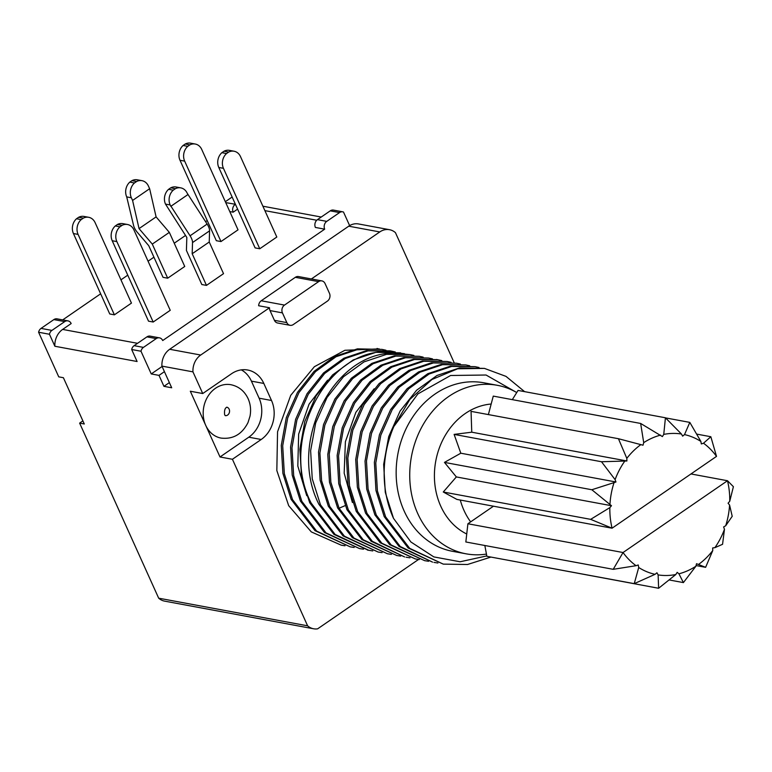 <?xml version="1.0" encoding="UTF-8"?>
<svg xmlns="http://www.w3.org/2000/svg" width="772" height="772" viewBox="0 0 772 772"><rect width="100%" height="100%" fill="white"/><g stroke="black" fill="none" stroke-linecap="round" stroke-linejoin="round"><path stroke-width="1.16" d="M418.549 559.459L317.639 628.833A17.138 14.282 100.5 0 1 313.577 628.775A17.138 14.282 100.5 0 1 307.613 625.822L232.42 459.272L261.197 439.49A28.564 23.807 100.5 0 0 271.512 400.494L263.821 383.443A28.564 23.807 100.5 0 0 247.715 370.02A28.564 23.807 100.5 0 0 231.513 373.754L202.737 393.537L192.952 371.863L161.917 366.111L171.702 387.776L163.944 386.338L159.003 375.375L151.244 373.938L140.996 351.241L131.684 349.513A5.713 4.757 -79.5 0 1 134.135 345.663L143.447 347.39L156.233 338.599L146.931 336.872L134.135 345.663M313.577 628.775L164.639 601.137A17.138 14.282 100.5 0 1 158.675 598.184L79.632 423.124L82.884 420.885M232.14 197.024L225.327 201.714M207.224 220.541L205.564 221.68M185.512 235.47L174.24 243.219M153.927 257.173L148.07 261.206M127.756 275.17L120.943 279.85M100.64 293.814L62.696 319.897M53.847 319.598A5.713 4.757 -79.5 0 1 57.08 318.855L67.946 320.872A5.713 4.757 100.5 0 0 64.703 321.615L53.847 319.598L41.051 328.399L51.917 330.406A5.713 4.757 100.5 0 0 49.456 334.257L38.6 332.24A5.713 4.757 -79.5 0 1 41.051 328.399M79.632 423.124L84.283 423.982L63.401 377.72L58.749 376.861L38.6 332.24M67.946 320.872A5.713 4.757 100.5 0 1 71.169 323.555L62.638 329.422A17.138 14.282 100.5 0 0 54.87 346.252L49.456 334.257M54.87 346.252L137.098 361.508L131.684 349.513M232.42 459.272L220.01 456.976L205.709 425.324A27.136 22.62 100.5 0 0 221.014 438.081C233.038 439.471 242.041 434.298 248.005 422.564L250.012 416.176C251.17 410.028 250.533 404.181 248.102 398.642C244.454 391.008 238.731 386.376 230.915 384.717A27.136 22.62 100.5 0 0 207.919 396.354A27.136 22.62 100.5 0 0 205.709 425.324L190.317 391.23L202.737 393.537M158.675 598.184L307.613 625.822M73.157 399.336A22.851 19.049 -79.5 0 1 72.385 397.792A22.851 19.049 -79.5 0 1 71.728 396.161M454.206 362.792L395.447 232.652A17.138 14.282 100.5 0 0 389.493 229.699A17.138 14.282 100.5 0 0 379.766 231.947L311.396 278.953M349.629 225.617L343.492 212.03A5.713 4.757 100.5 0 0 342.797 211.827A5.713 4.757 100.5 0 0 339.555 212.58L330.242 210.852L317.456 219.644L326.759 221.371L339.555 212.58M225.183 415.616L225.289 415.645A4.285 3.571 100.5 0 0 228.84 413.734A4.285 3.571 100.5 0 0 229.159 409.199A4.285 3.571 100.5 0 0 226.823 407.201M220.01 456.976L248.787 437.193A28.564 23.807 100.5 0 0 259.102 398.188L251.411 381.146A28.564 23.807 100.5 0 0 241.318 369.865M321.847 280.892A5.713 4.757 100.5 0 0 318.604 281.635L284.501 305.085A5.713 4.757 100.5 0 0 282.436 312.882L286.837 322.619A5.713 4.757 100.5 0 0 290.05 325.311A5.713 4.757 100.5 0 0 293.292 324.558L327.396 301.119A5.713 4.757 100.5 0 0 329.461 293.312L325.07 283.575A5.713 4.757 100.5 0 0 321.847 280.892L298.571 276.569A5.713 4.757 100.5 0 0 295.329 277.322L261.225 300.762A5.713 4.757 100.5 0 0 258.639 305.741L269.496 307.748L200.71 355.033A17.138 14.282 100.5 0 0 192.952 371.863M269.496 307.748A5.713 4.757 100.5 0 0 270.026 310.576L274.417 320.322A5.713 4.757 100.5 0 0 277.64 323.005L290.05 325.311M379.177 348.876L344.881 350.295L314.368 366.71L290.735 395.322L277.553 431.77L276.83 470.524L288.689 505.689L311.309 531.898L341.253 545.186L344.988 545.775M490.953 557.066L467.514 564.496L443.273 564.12L409.681 548.332L385.614 516.864L377.402 490.895L375.781 462.92L380.808 435.186L392.215 409.575L408.716 388.789L429.107 374.015L451.668 366.439L475.098 366.661L479.026 367.511M475.098 366.661L450.491 366.14L427.794 373.696L407.066 388.731L390.603 409.623L379.409 434.819L374.372 462.36L375.964 490.538L384.186 516.603L408.089 547.937L443.273 564.12M465.786 364.934L441.237 364.403L418.52 371.95L397.792 386.975L381.329 407.828L370.02 433.362L365.031 461.106L366.71 489.11L374.883 514.876L399.037 546.422L432.542 562.122L400.205 546.47L376.302 515.136L368.08 489.081L366.488 460.903L371.525 433.353L382.719 408.156L399.182 387.274L419.91 372.229L442.607 364.673L465.786 364.934L469.723 365.783M428.624 561.283L424.658 560.665L391.153 544.955L366.999 513.409L358.826 487.643L357.147 459.649L362.136 431.905L373.445 406.371L389.908 385.517L410.636 370.483L433.353 362.937L456.484 363.207L460.392 364.046M456.484 363.207L431.587 362.724L408.938 370.367L388.586 385.151L372.094 405.975L360.707 431.654L355.718 459.456L357.378 487.238L365.571 513.148L389.696 544.665L424.658 560.665M419.312 559.555L415.355 558.938L381.812 543.198L357.687 511.682L349.494 485.781L347.834 457.989L352.823 430.197L364.21 404.518L380.702 383.694L401.054 368.9L423.703 361.267L447.171 361.479L451.089 362.329M447.171 361.479L422.371 360.987L399.693 368.601L379.033 383.655L362.618 404.528L351.424 429.859L346.435 457.313L348.056 485.424L356.259 511.421L380.181 542.764L415.355 558.938M437.213 359.636L413.416 359.202L390.69 366.719L369.942 381.715L353.47 402.54L342.218 427.794L337.132 455.461L338.734 483.639L346.956 509.694L371.091 541.22L404.615 556.94L372.297 541.307L348.375 509.954L340.172 483.967L338.551 455.847L343.54 428.402L354.734 403.071L371.149 382.188L391.809 367.144L414.487 359.52L437.869 359.752L441.787 360.601M400.687 556.101L396.731 555.483L363.207 539.753L339.072 508.237L330.85 482.172L329.248 453.994L334.334 426.327L345.586 401.073L362.058 380.258L382.806 365.252L405.532 357.745L428.557 358.025L432.465 358.864M428.557 358.025L403.669 357.542L380.972 365.204L360.534 380.094L344.1 400.919L332.742 426.617L327.791 454.428L329.47 482.182L337.644 507.966L361.836 539.532L396.731 555.483M391.385 554.373L387.428 553.756L353.952 538.074L329.76 506.509L321.586 480.724L319.907 452.971L324.858 425.15L336.216 399.452L352.65 378.627L373.088 363.737L395.775 356.085L419.244 356.297L423.172 357.147M419.244 356.297L394.434 355.805L371.882 363.361L351.376 378.222L334.894 399.018L323.545 424.513L318.518 452.122L320.129 480.232L328.341 506.239L352.322 537.65L387.428 553.756M382.082 552.646L378.116 552.028L344.437 536.183L320.457 504.782L312.245 478.775L310.633 450.655L315.661 423.046L327.01 397.551L343.492 376.755L363.998 361.894L386.55 354.348L409.942 354.57L413.86 355.419M409.942 354.57L394.511 353.2C333.784 351.636 286.933 442.404 319.029 504.512L343.009 535.913L378.116 552.028M372.77 550.918L368.813 550.301L335.125 534.446L311.145 503.054C279.049 440.947 325.9 350.17 386.627 351.733L404.528 353.692M400.629 352.843L375.896 352.341L353.19 359.945L332.578 374.931L316.144 395.785L304.805 421.464L299.864 449.246L301.562 477.096L309.717 502.784L333.909 534.349L368.205 550.185M363.487 549.201L359.501 548.574L326.025 532.892L301.833 501.327L293.678 475.639L291.98 447.789L296.921 419.997L308.26 394.318L324.694 373.465L345.306 358.488L368.012 350.874L391.327 351.115L395.254 351.964M389.899 350.855L366.468 350.633L343.907 358.208L323.516 372.972L307.015 393.768L295.608 419.379L290.571 447.113L292.202 475.079L300.414 501.057L324.481 532.526L359.501 548.574M385.932 350.237L382.015 349.388L358.806 349.137L336.032 356.741L315.526 371.612L298.976 392.552L287.715 417.922L282.697 445.695L284.328 473.661L292.53 499.6L316.597 531.068L350.189 546.846L354.155 547.464M350.189 546.846L315.005 530.663L291.102 499.33L282.899 473.39L281.269 445.425L286.296 417.652L297.558 392.282L314.108 371.342L334.614 356.471L357.388 348.867L382.015 349.388M484.411 368.389L459.552 367.906L436.991 375.481L416.6 390.246L400.099 411.042L388.692 436.653L383.665 464.387L385.286 492.353L393.498 518.33A99.974 83.337 100.5 0 1 393.845 426.511L409.835 399.433L431.895 379.515L457.651 368.794L484.411 368.389L505.998 376.379L524.613 391.655M486.785 555.917L460.102 561.775L433.835 556.902L410.868 541.963L393.498 518.33M393.845 426.511L417.903 393.913L450.607 375.491L486.061 375.018L516.111 392.186M516.738 392.552A85.692 71.429 100.5 0 0 497.313 385.305L483.735 382.787A85.692 71.429 100.5 0 0 411.119 419.524A85.692 71.429 100.5 0 0 404.152 511.006A85.692 71.429 100.5 0 0 452.469 551.295L466.047 553.813A85.692 71.429 100.5 0 0 486.447 554.074M437.927 563.01L433.97 562.392M410 557.828L406.043 557.21M352.389 502.514L344.167 473.111L345.402 441.7L355.863 412.325L374.121 388.798M344.843 545.736L341.668 545.264M306.735 495.701L297.818 466.056L298.658 434.115L309.07 404.152L327.579 380.162M497.313 385.305A85.692 71.429 100.5 0 0 424.697 422.043A85.692 71.429 100.5 0 0 417.729 513.525A85.692 71.429 100.5 0 0 466.047 553.813M466.742 534.002A67.84 56.549 -79.5 0 1 440.744 506.162A67.84 56.549 100.5 0 1 491.175 404.026M493.462 506.2L470.65 521.872A67.84 56.549 -79.5 0 1 464.02 510.475A67.84 56.549 -79.5 0 1 460.286 500.044M512.328 399.635L518.051 390.429L665.435 417.777L681.444 434.018L682.631 436.151L684.513 434.597L689.811 422.39L700.86 441.42L701.333 443.948L703.504 443.224L710.838 436.73L716.512 456.387L612.061 528.202L590.657 519.353L609.841 507.619L611.482 505.718L591.844 489.747L615.95 481.989L615.101 479.624L601.494 461.743L626.903 460.98L626.816 458.356L618.44 438.718L643.028 445.212L643.713 442.645L640.654 423.452L662.386 436.585L663.746 434.395L665.435 417.777M488.377 414.583L493.269 396.104L640.654 423.452M612.061 528.202L456.908 499.416L443.273 492.005L456.348 476.932L444.46 462.399L460.807 453.212L454.11 434.395L471.76 432.195L471.055 411.37L618.44 438.718M470.65 521.872L467.9 523.763L623.043 552.53A71.41 59.531 100.5 0 0 636.06 565.702L613.219 569.321L623.043 552.53L727.504 480.724L733.4 486.698L729.733 501.308L728.083 503.209L729.579 505.042L732.213 516.304L725.68 525.771L723.625 526.929L724.464 529.303L722.563 544.299L714.891 547.666L712.672 547.946L712.759 550.571L705.618 567.323L696.537 563.714L695.861 566.272L683.403 582.599L678.945 573.808L677.189 572.341L675.828 574.522L658.622 588.264L658.13 574.908L656.943 572.776L655.052 574.329L634.246 583.651L638.714 567.507L638.241 564.969L636.06 565.702M613.219 569.321L465.834 541.973L467.9 523.763M634.246 583.651L486.862 556.313L484.835 545.495M658.622 588.264L511.18 560.819M716.512 456.406A71.41 59.531 100.5 0 0 703.504 443.224M700.86 441.42A71.41 59.531 100.5 0 0 684.513 434.597M681.444 434.018A71.41 59.531 100.5 0 0 663.746 434.395M660.629 435.109A71.41 59.531 100.5 0 0 643.713 442.645M640.914 444.575A71.41 59.531 100.5 0 0 626.816 458.356M624.683 461.251A71.41 59.531 100.5 0 0 615.101 479.624M613.885 483.147A71.41 59.531 100.5 0 0 609.986 503.884M609.841 507.619A71.41 59.531 100.5 0 0 612.08 528.193M638.714 567.507A71.41 59.531 100.5 0 0 655.052 574.329M658.13 574.908A71.41 59.531 100.5 0 0 675.828 574.522M678.945 573.808A71.41 59.531 100.5 0 0 695.861 566.272M698.66 564.351A71.41 59.531 100.5 0 0 712.759 550.571M714.891 547.666A71.41 59.531 100.5 0 0 724.464 529.303M725.68 525.771A71.41 59.531 100.5 0 0 729.579 505.042M729.733 501.308A71.41 59.531 100.5 0 0 727.494 480.734L690.979 473.95M705.618 567.323L696.054 565.558M683.403 582.599L669.17 579.955M591.844 489.747L444.46 462.399M611.482 505.718L456.348 476.932M615.95 481.989L460.807 453.212M601.494 461.743L454.11 434.395M626.903 460.98L471.76 432.195M689.811 422.39L665.551 417.893M710.838 436.73L696.711 434.105M590.657 519.353L443.273 492.005M389.493 229.699L358.459 223.948A17.138 14.282 100.5 0 0 348.741 226.186L169.686 349.282A17.138 14.282 100.5 0 0 161.917 366.111M51.917 330.406L64.703 321.615M225.742 202.621L235.402 204.262M326.759 221.371A5.713 4.757 100.5 0 0 324.694 229.168L315.391 227.441A5.713 4.757 -79.5 0 1 317.456 219.644M143.447 347.39A5.713 4.757 100.5 0 0 140.996 351.241M324.694 229.168L162.699 340.539A5.713 4.757 100.5 0 0 159.476 337.856A5.713 4.757 100.5 0 0 156.233 338.599M162.091 366.488L151.244 373.938M146.931 336.872A5.713 4.757 -79.5 0 1 150.164 336.129L159.476 337.856M229.776 211.557L233.163 212.184L237.602 209.135M167.688 278.19L152.287 244.097L139.047 228.608L132.581 200.44L131.365 197.767A11.426 9.525 -79.5 0 1 134.463 182.974L129.812 182.115A11.426 9.525 100.5 0 0 126.714 196.899L133.537 225.299A8.569 3.638 55.5 0 0 137.31 232.314L148.735 245.679L163.027 277.331L167.688 278.19L184.74 266.475L169.338 232.372L156.098 216.893L149.633 188.715L148.417 186.042A11.426 9.525 -79.5 0 0 141.98 180.667A11.426 9.525 -79.5 0 0 136.605 181.507L131.954 180.638A11.426 9.525 100.5 0 1 137.329 179.808L141.98 180.667M168.595 189.314A11.426 9.525 100.5 0 0 165.498 204.097L186.824 237.477L186.419 250.427L201.82 284.53L206.471 285.389L223.523 273.664L209.231 242.012L209.579 230.838A8.569 3.638 55.5 0 0 207.128 224.063L187.21 193.241A11.426 9.525 -79.5 0 0 180.764 187.866A11.426 9.525 -79.5 0 0 175.389 188.696L173.246 190.173L168.595 189.314L170.737 187.837L175.389 188.696M183.099 145.474A11.426 9.525 100.5 0 0 180.001 160.267L216.324 240.7L220.975 241.559L238.027 229.834L201.714 149.401A11.426 9.525 -79.5 0 0 195.268 144.036A11.426 9.525 -79.5 0 0 189.893 144.866L185.241 144.007L183.099 145.474L187.75 146.342L189.893 144.866M221.882 152.673A11.426 9.525 100.5 0 0 218.785 167.466L255.107 247.889L259.759 248.758L276.81 237.033L240.497 156.6A11.426 9.525 -79.5 0 0 234.051 151.225A11.426 9.525 -79.5 0 0 228.676 152.065L224.025 151.206L221.882 152.673L226.534 153.541L228.676 152.065M76.515 218.746A11.426 9.525 100.5 0 0 73.427 233.54L109.74 313.963L114.391 314.831L131.452 303.107L95.13 222.674A11.426 9.525 -79.5 0 0 88.693 217.299A11.426 9.525 -79.5 0 0 83.318 218.138L78.657 217.279L76.515 218.746L81.176 219.615L83.318 218.138M122.101 225.337L119.959 226.804A11.426 9.525 100.5 0 0 116.861 241.597L112.21 240.729L148.523 321.162L153.184 322.03L170.236 310.305L133.913 229.873A11.426 9.525 100.5 0 0 127.476 224.498A11.426 9.525 100.5 0 0 122.101 225.337L117.441 224.469A11.426 9.525 -79.5 0 1 122.825 223.639L127.476 224.498M169.367 382.613L163.944 386.338M164.426 371.65L159.003 375.375M330.242 210.852A5.713 4.757 -79.5 0 1 333.485 210.1L342.797 211.827M235.228 204.387A5.713 4.757 100.5 0 0 233.163 212.184M173.246 190.173A11.426 9.525 -79.5 0 0 170.158 204.956L190.076 235.788A8.569 3.638 55.5 0 1 192.527 242.562L192.18 253.737L206.471 285.389M134.463 182.974L136.605 181.507M129.812 182.115L131.954 180.638M119.959 226.804L115.308 225.945L117.441 224.469M170.786 206.356L187.837 194.631M180.764 187.866L176.112 186.998A11.426 9.525 100.5 0 0 170.737 187.837M152.287 244.097L169.338 232.372M139.047 228.608L156.098 216.893M132.581 200.44L149.633 188.715M192.18 253.737L209.231 242.012M234.051 151.225L229.4 150.366A11.426 9.525 100.5 0 0 224.025 151.206M259.759 248.758L223.446 168.325A11.426 9.525 -79.5 0 1 226.534 153.541M195.268 144.036L190.616 143.167A11.426 9.525 100.5 0 0 185.241 144.007M220.975 241.559L184.662 161.126A11.426 9.525 -79.5 0 1 187.75 146.342M112.21 240.729A11.426 9.525 -79.5 0 1 115.308 225.945M116.861 241.597L153.184 322.03M88.693 217.299L84.032 216.44A11.426 9.525 100.5 0 0 78.657 217.279M114.391 314.831L78.078 234.398A11.426 9.525 -79.5 0 1 81.176 219.615M345.161 505.621L339.072 508.237M387.158 353.779L386.627 351.733M261.197 439.49L248.787 437.193M271.512 400.494L259.102 398.188M263.821 383.443L251.411 381.146M62.638 329.422L137.551 343.318M169.686 349.282L200.71 355.033M348.741 226.186L379.766 231.947M264.892 210.631L316.723 220.242M295.329 277.322L318.604 281.635M274.417 320.322L286.837 322.619M270.026 310.576L282.436 312.882M261.225 300.762L284.501 305.085M131.365 197.767L126.714 196.899M170.158 204.956L165.498 204.097M192.527 242.562L209.579 230.838M190.076 235.788L207.128 224.063M223.446 168.325L218.785 167.466M184.662 161.126L180.001 160.267M78.078 234.398L73.427 233.54M225.289 415.645L224.652 414.757C224.179 410.598 224.913 408.079 226.852 407.191L226.746 407.182M436.441 359.482L437.869 359.752M389.899 350.845L391.327 351.115M367.385 550.04L368.813 550.301M377.614 348.577L377.035 348.471M262.895 206.211L321.239 217.038"/></g></svg>
